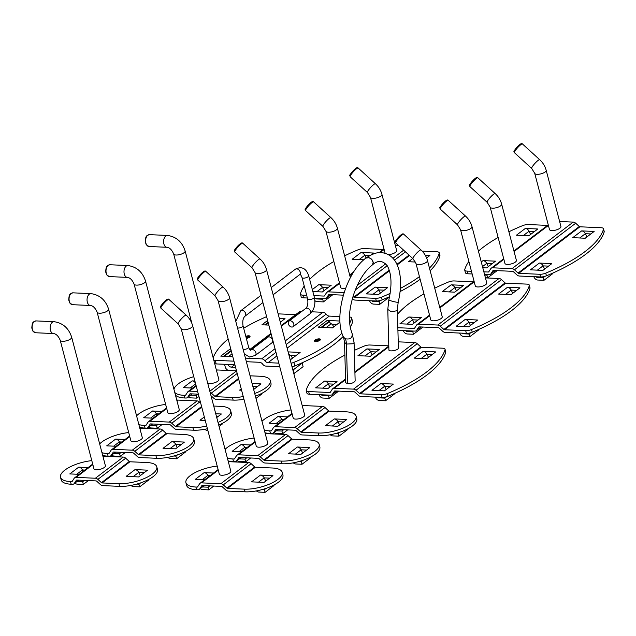 <?xml version="1.0" encoding="UTF-8"?>
<svg xmlns="http://www.w3.org/2000/svg" width="636" height="636" viewBox="0 0 636 636"><rect width="100%" height="100%" fill="white"/><g stroke="black" fill="none" stroke-linecap="round" stroke-linejoin="round"><path stroke-width="0.95" d="M375.447 183.756L358.179 168.015A5.931 1.057 -47.6 0 0 356.51 168.755A5.931 1.057 -47.6 0 0 350.841 174.932A5.931 1.057 -47.6 0 0 350.19 176.776L367.457 192.517A5.931 1.057 132.4 0 1 368.109 190.673A5.931 1.057 132.4 0 1 372.291 185.776A5.931 1.057 132.4 0 1 375.447 183.756C378.643 186.714 380.797 190.236 381.918 194.322L396.673 250.568A5.931 2.123 165.3 0 1 394.121 253.176A5.931 2.123 165.3 0 1 388.199 254.623M345.626 288.275A5.931 2.123 165.3 0 1 343.066 288.474A5.931 2.123 165.3 0 1 340.673 287.44L325.918 231.194A5.931 2.123 165.3 0 0 328.311 232.227A5.931 2.123 165.3 0 0 334.528 230.932A5.931 2.123 165.3 0 0 337.382 228.181L350.364 277.662M344.148 292.544L328.399 291.86A3.951 2.79 52.8 0 0 326.944 292.282A3.951 2.79 52.8 0 0 326.459 292.806L324.527 295.843A0.986 0.7 -127.2 0 1 324.042 296.082L313.914 295.637M395.361 245.552L398.716 245.703M430.159 270.769A107.055 38.375 -14.7 0 0 439.921 255.958A5.931 2.123 -14.7 0 0 439.937 255.489L439.238 252.81A5.931 2.123 165.3 0 1 439.222 253.279A107.055 38.375 165.3 0 1 429.451 268.09M353.028 296.424L353.791 297.123A0.986 0.7 -127.2 0 0 354.411 297.402L375.606 298.332L376.305 301.011A5.931 2.123 -14.7 0 0 382.164 299.866A107.055 38.375 -14.7 0 0 389.55 296.686M400.068 291.598A107.055 38.375 -14.7 0 0 420.134 279.299M376.305 301.011L355.111 300.081A3.951 2.79 52.8 0 1 352.63 298.944L352.36 298.697M384.271 290.167L378.802 289.929L380.376 293.124M303.547 297.831L302.847 295.152A5.931 2.123 165.3 0 1 300.454 294.118L301.154 296.797A5.931 2.123 -14.7 0 0 303.547 297.831L307.387 297.998M314.582 298.316L324.742 298.753A3.951 2.79 52.8 0 0 326.196 298.332A3.951 2.79 52.8 0 0 326.681 297.807L328.621 294.77A0.986 0.7 -127.2 0 1 329.098 294.54L343.353 295.16M327.945 287.711L322.484 287.472L324.058 290.668M369.834 255.521L364.794 255.306L366.098 257.954M302.847 295.152L306.679 295.319M383.301 249.439L364.086 248.596A5.931 2.123 165.3 0 0 358.227 249.741A107.055 38.375 165.3 0 0 344.64 255.831M300.454 294.118A5.931 2.123 165.3 0 1 300.47 293.649A107.055 38.375 165.3 0 1 304.239 285.993M309.66 279.419A107.055 38.375 165.3 0 1 333.868 261.515M371.217 254.813L373.547 253.041L361.065 252.492L352.153 259.265L363.864 259.774M312.848 291.566L322.333 291.98L331.237 285.206L318.755 284.658A3.951 2.79 52.8 0 1 322.468 287.44L322.484 287.472M390.13 293.427A107.055 38.375 165.3 0 1 381.465 297.187A5.931 2.123 165.3 0 1 375.606 298.332M419.434 276.628A107.055 38.375 165.3 0 1 400.37 288.394M422.193 251.133L436.845 251.776A5.931 2.123 165.3 0 1 439.238 252.81M375.073 287.122L366.169 293.888L378.651 294.436L387.562 287.663L375.073 287.122A3.951 2.79 52.8 0 1 378.786 289.897L378.802 289.929M412.74 258.486L408.479 261.722L415.443 262.032M426.613 257.978L429.872 255.497L425.293 255.298M371.933 300.82A0.986 0.7 -127.2 0 0 372.807 301.416L379.008 301.687L379.708 304.366L373.507 304.088A3.951 2.79 52.8 0 1 369.794 301.313L369.492 300.709M388.501 297.155L388.62 297.592L379.708 304.366M380.741 300.367L379.008 301.687M361.065 252.492A3.951 2.79 52.8 0 1 364.778 255.275L364.794 255.306M332.175 294.667L332.302 295.128L323.39 301.901L317.189 301.631A3.951 2.79 52.8 0 1 314.876 300.637M315.607 298.356A0.986 0.7 -127.2 0 0 316.49 298.952L322.69 299.23L323.39 301.901M323.382 298.697L322.69 299.23M477.684 286.955A5.931 2.123 165.3 0 1 475.291 285.922L460.536 229.675A5.931 2.123 165.3 0 0 462.928 230.709A5.931 2.123 165.3 0 0 469.145 229.413A5.931 2.123 165.3 0 0 472.007 226.67L486.763 282.909A5.931 2.123 165.3 0 1 483.901 285.659A5.931 2.123 165.3 0 1 477.684 286.955M433.148 320.814A5.931 2.123 165.3 0 1 430.755 319.781L416 263.535A5.931 2.123 165.3 0 0 418.393 264.568A5.931 2.123 165.3 0 0 424.61 263.272A5.931 2.123 165.3 0 0 427.472 260.529L442.227 316.768A5.931 2.123 165.3 0 1 439.365 319.518A5.931 2.123 165.3 0 1 433.148 320.814M485.443 277.9L499.029 278.489L437.791 325.044L418.48 324.201A3.951 2.79 52.8 0 0 417.025 324.622A3.951 2.79 52.8 0 0 416.54 325.155L414.608 328.184A0.986 0.7 -127.2 0 1 414.123 328.422L397.842 327.715M530.003 288.299A5.931 2.123 -14.7 0 0 530.019 287.83L529.319 285.151A5.931 2.123 165.3 0 1 529.303 285.62A107.055 38.375 165.3 0 1 471.546 329.528A5.931 2.123 165.3 0 1 465.687 330.672L466.387 333.351A5.931 2.123 -14.7 0 0 472.246 332.207A107.055 38.375 -14.7 0 0 530.003 288.299L529.303 285.62M466.387 333.351L445.2 332.429A3.951 2.79 52.8 0 1 442.712 331.284L439.118 328.009A0.986 0.7 -127.2 0 0 438.498 327.723L419.188 326.88A0.986 0.7 -127.2 0 0 418.703 327.119L416.763 330.148A3.951 2.79 52.8 0 1 416.278 330.68A3.951 2.79 52.8 0 1 414.823 331.102L397.913 330.362M516.663 290.342L511.201 290.103L512.767 293.299M474.353 322.508L468.891 322.269L470.457 325.465M529.319 285.151A5.931 2.123 165.3 0 0 526.926 284.117L505.731 283.195A0.986 0.7 52.8 0 1 505.111 282.909L501.518 279.633A3.951 2.79 -127.2 0 0 499.029 278.489M437.791 325.044A3.951 2.79 52.8 0 1 440.279 326.189L443.872 329.464A0.986 0.7 -127.2 0 0 444.492 329.75L465.687 330.672M418.035 320.051L412.565 319.813L414.139 323.009M460.345 287.885L454.875 287.647L456.449 290.843M473.383 281.78L454.168 280.945A5.931 2.123 165.3 0 0 448.308 282.082A107.055 38.375 165.3 0 0 434.722 288.18M397.468 314.256A107.055 38.375 165.3 0 1 423.95 293.864M451.147 284.841L442.243 291.606L454.724 292.155L463.636 285.381L451.147 284.841A3.951 2.79 52.8 0 1 454.859 287.615L449.207 291.916M408.837 317.006L399.933 323.772L412.414 324.32L421.326 317.547L408.837 317.006A3.951 2.79 52.8 0 1 412.549 319.781L412.565 319.813M465.155 319.463L456.25 326.236L468.732 326.777L477.644 320.011L465.155 319.463A3.951 2.79 52.8 0 1 468.875 322.237L463.215 326.538M507.464 287.297L498.56 294.07L511.042 294.611L519.954 287.846L507.464 287.297A3.951 2.79 52.8 0 1 511.185 290.072L511.201 290.103M462.014 333.161A0.986 0.7 -127.2 0 0 462.889 333.757L469.09 334.027L469.789 336.706L463.588 336.436A3.951 2.79 52.8 0 1 459.876 333.654L459.574 333.057M478.582 329.496L478.701 329.933L469.789 336.706M470.823 332.708L469.09 334.027M422.256 327.015L422.383 327.476L413.472 334.25L407.271 333.98A3.951 2.79 52.8 0 1 403.558 331.197L403.256 330.593M405.689 330.704A0.986 0.7 -127.2 0 0 406.571 331.3L412.772 331.571L413.472 334.25M413.464 331.038L412.772 331.571M551.865 230.566A5.931 2.123 165.3 0 1 549.472 229.524L534.709 173.286A5.931 2.123 165.3 0 0 537.11 174.32A5.931 2.123 165.3 0 0 543.327 173.024A5.931 2.123 165.3 0 0 546.181 170.273L560.936 226.519A5.931 2.123 165.3 0 1 558.082 229.27A5.931 2.123 165.3 0 1 551.865 230.566M507.329 264.417A5.931 2.123 165.3 0 1 504.928 263.384L490.173 207.145A5.931 2.123 165.3 0 0 492.574 208.179A5.931 2.123 165.3 0 0 498.791 206.883A5.931 2.123 165.3 0 0 501.645 204.132L516.4 260.378A5.931 2.123 165.3 0 1 513.546 263.121A5.931 2.123 165.3 0 1 507.329 264.417M559.624 221.503L573.211 222.099L511.972 268.654L492.662 267.812A3.951 2.79 52.8 0 0 491.207 268.233A3.951 2.79 52.8 0 0 490.722 268.758L488.782 271.795A0.986 0.7 -127.2 0 1 488.297 272.025L483.853 271.834M604.184 231.901A5.931 2.123 -14.7 0 0 604.2 231.432L603.5 228.761A5.931 2.123 165.3 0 1 603.485 229.23A107.055 38.375 165.3 0 1 545.728 273.138A5.931 2.123 165.3 0 1 539.869 274.283L540.568 276.954A5.931 2.123 -14.7 0 0 546.427 275.809A107.055 38.375 -14.7 0 0 604.184 231.901L603.485 229.23M540.568 276.954L519.374 276.032A3.951 2.79 52.8 0 1 516.885 274.887L513.292 271.612A0.986 0.7 -127.2 0 0 512.672 271.326L493.361 270.483A0.986 0.7 -127.2 0 0 492.876 270.721L490.944 273.758A3.951 2.79 52.8 0 1 490.459 274.283A3.951 2.79 52.8 0 1 489.005 274.704L484.553 274.514M590.844 233.953L585.374 233.714L586.948 236.91M548.534 266.118L543.065 265.88L544.639 269.076M603.5 228.761A5.931 2.123 165.3 0 0 601.1 227.728L579.913 226.798A0.986 0.7 52.8 0 1 579.293 226.511L575.699 223.236A3.951 2.79 -127.2 0 0 573.211 222.099M511.972 268.654A3.951 2.79 52.8 0 1 514.46 269.791L518.054 273.067A0.986 0.7 -127.2 0 0 518.674 273.353L539.869 274.283M467.81 273.782L467.11 271.103A5.931 2.123 165.3 0 1 464.717 270.069L465.417 272.749A5.931 2.123 -14.7 0 0 467.81 273.782L472.151 273.973M492.208 263.654L486.747 263.415L488.321 266.611M534.518 231.488L529.057 231.25L530.631 234.445M467.11 271.103L471.451 271.294M547.564 225.39L528.349 224.548A5.931 2.123 165.3 0 0 522.49 225.693A107.055 38.375 165.3 0 0 508.903 231.782M464.717 270.069A5.931 2.123 165.3 0 1 464.733 269.6A107.055 38.375 165.3 0 1 468.859 261.42M478.423 251.125A107.055 38.375 165.3 0 1 498.131 237.466M525.328 228.443L516.416 235.217L528.906 235.757L537.81 228.992L525.328 228.443A3.951 2.79 52.8 0 1 529.041 231.218L529.057 231.25M482.788 267.764L486.596 267.923L495.5 261.158L483.018 260.609A3.951 2.79 52.8 0 1 486.731 263.384L486.747 263.415M539.336 263.065L530.432 269.839L542.913 270.387L551.825 263.614L539.336 263.065A3.951 2.79 52.8 0 1 543.049 265.848L543.065 265.88M581.646 230.9L572.734 237.673L585.223 238.222L594.135 231.448L581.646 230.9A3.951 2.79 52.8 0 1 585.359 233.682L585.374 233.714M536.188 276.763A0.986 0.7 -127.2 0 0 537.07 277.36L543.271 277.638L543.971 280.309L537.77 280.039A3.951 2.79 52.8 0 1 534.057 277.264L533.755 276.66M552.764 273.098L552.883 273.536L543.971 280.309M545.004 276.318L543.271 277.638M496.438 270.618L496.557 271.079L487.653 277.853L485.403 277.757M484.704 275.078L486.953 275.173L487.653 277.853M487.645 274.649L486.953 275.173M347.51 383.651L345.65 382.673L344.529 342.248L346.413 344.06L347.51 383.651C351.39 383.723 353.934 382.824 355.15 380.972L354.077 342.478L352.257 333.94C352.368 338.042 350.054 339.648 345.316 338.757A15.534 7.712 -72.1 0 1 346.413 344.06L353.362 343.726L354.077 342.478M397.341 309.66L398.406 348.13C398.216 350.468 388.532 352.01 388.906 349.84L387.785 309.422L388.866 299.771C388.326 300.43 397.874 302.887 398.2 302.132L397.341 309.66L396.657 310.813L391.188 311.704L387.785 309.422M365.883 258.113L368.618 257.62C371.217 258.319 372.776 260.029 373.284 262.748L373.221 262.795C372.712 260.084 371.162 258.375 368.554 257.667L365.899 258.097L368.49 257.715C371.09 258.415 372.648 260.124 373.157 262.843L372.235 265.061C377.832 259.933 382.928 260.299 387.499 266.142C391.633 274.029 392.086 285.246 388.866 299.771M398.231 341.842L414.752 342.565L353.513 389.121L334.202 388.278A3.951 2.79 52.8 0 0 332.747 388.699A3.951 2.79 52.8 0 0 332.262 389.224L330.322 392.261A0.986 0.7 -127.2 0 1 329.838 392.499L308.651 391.569A5.931 2.123 165.3 0 1 306.25 390.536A5.931 2.123 165.3 0 1 306.266 390.067A107.055 38.375 165.3 0 1 344.879 355.079M445.725 352.376A5.931 2.123 -14.7 0 0 445.741 351.907L445.041 349.228A5.931 2.123 165.3 0 1 445.025 349.697A107.055 38.375 165.3 0 1 387.268 393.605A5.931 2.123 165.3 0 1 381.401 394.749L382.109 397.428A5.931 2.123 -14.7 0 0 387.968 396.284A107.055 38.375 -14.7 0 0 445.725 352.376L445.025 349.697M382.109 397.428L360.914 396.498A3.951 2.79 52.8 0 1 358.426 395.361L354.832 392.078A0.986 0.7 -127.2 0 0 354.212 391.8L334.902 390.957A0.986 0.7 -127.2 0 0 334.417 391.188L332.485 394.225A3.951 2.79 52.8 0 1 332 394.749A3.951 2.79 52.8 0 1 330.545 395.171L309.35 394.248L308.651 391.569M432.377 354.419L426.915 354.18L428.489 357.376M390.067 386.585L384.605 386.346L386.179 389.542M445.041 349.228A5.931 2.123 165.3 0 0 442.64 348.194L421.453 347.264A0.986 0.7 52.8 0 1 420.825 346.978L417.232 343.702A3.951 2.79 -127.2 0 0 414.752 342.565M353.513 389.121A3.951 2.79 52.8 0 1 356.001 390.258L359.594 393.541A0.986 0.7 -127.2 0 0 360.215 393.819L381.401 394.749M306.25 390.536L306.957 393.215A5.931 2.123 -14.7 0 0 309.35 394.248M333.749 384.128L328.287 383.89L329.861 387.086M376.059 351.962L370.597 351.724L372.171 354.92M388.795 345.841L369.89 345.014A5.931 2.123 165.3 0 0 364.023 346.159A107.055 38.375 165.3 0 0 354.3 350.412M366.869 348.91L357.957 355.683L370.446 356.232L379.35 349.458L366.869 348.91A3.951 2.79 52.8 0 1 370.581 351.692L364.929 355.985M324.559 381.075L315.647 387.849L328.136 388.397L337.04 381.624L324.559 381.075A3.951 2.79 52.8 0 1 328.271 383.858L328.287 383.89M380.877 383.54L371.965 390.305L384.454 390.854L393.358 384.08L380.877 383.54A3.951 2.79 52.8 0 1 384.589 386.314L384.605 386.346M423.186 351.374L414.275 358.14L426.764 358.688L435.668 351.915L423.186 351.374A3.951 2.79 52.8 0 1 426.899 354.149L426.915 354.18M377.728 397.238A0.986 0.7 -127.2 0 0 378.611 397.834L384.812 398.104L385.511 400.775L379.31 400.505A3.951 2.79 52.8 0 1 375.59 397.731L375.296 397.126M394.304 393.573L394.415 394.01L385.511 400.775M386.545 396.785L384.812 398.104M337.978 391.084L338.098 391.545L329.194 398.319L322.993 398.049A3.951 2.79 52.8 0 1 319.272 395.274L318.978 394.67M321.411 394.773A0.986 0.7 -127.2 0 0 322.285 395.369L328.494 395.64L329.194 398.319M329.186 395.115L328.494 395.64M218.267 470.123L201.509 482.867L220.819 483.71A3.951 2.79 52.8 0 1 223.3 484.855L226.893 488.13A0.986 0.7 -127.2 0 0 227.521 488.416L244.399 489.156A24.709 8.856 165.3 0 0 270.308 483.75A24.709 8.856 165.3 0 0 282.217 472.302A24.709 8.856 165.3 0 0 272.24 467.993L255.354 467.253L227.521 488.416M255.354 467.253A0.986 0.7 -127.2 0 1 254.734 466.967L251.141 463.692A3.951 2.79 52.8 0 0 248.652 462.547L229.342 461.704A3.951 2.79 -127.2 0 0 228.364 461.863M192.644 325.727L230.812 471.204A5.931 2.123 165.3 0 1 227.958 473.955A5.931 2.123 165.3 0 1 221.741 475.251A5.931 2.123 165.3 0 1 219.34 474.218L181.181 328.733A5.931 2.123 165.3 0 0 183.573 329.766A5.931 2.123 165.3 0 0 189.79 328.47A5.931 2.123 165.3 0 0 192.644 325.727C191.523 321.633 189.369 318.111 186.173 315.154A5.931 1.057 132.4 0 0 183.017 317.173A5.931 1.057 132.4 0 0 178.835 322.078A5.931 1.057 132.4 0 0 178.183 323.915L160.916 308.174A5.931 1.057 -47.6 0 1 161.568 306.337A5.931 1.057 -47.6 0 1 167.236 300.152A5.931 1.057 -47.6 0 1 168.906 299.413C168.453 298.785 167.57 298.968 166.25 299.969C157.386 309.128 161.298 306.218 160.916 308.174M201.509 482.867A3.951 2.79 -127.2 0 0 200.054 483.288A3.951 2.79 -127.2 0 0 199.569 483.821L197.629 486.85A0.986 0.7 52.8 0 1 197.144 487.089L197.796 486.596M197.144 487.089L195.904 487.033A24.709 8.856 165.3 0 1 185.927 482.724L186.626 485.403A24.709 8.856 -14.7 0 0 196.604 489.712L197.844 489.768A3.951 2.79 -127.2 0 0 199.306 489.346A3.951 2.79 -127.2 0 0 199.784 488.814L201.723 485.785A0.986 0.7 52.8 0 1 202.208 485.546L221.519 486.389A0.986 0.7 -127.2 0 1 222.139 486.675L225.732 489.951A3.951 2.79 52.8 0 0 228.221 491.095L245.106 491.827A24.709 8.856 -14.7 0 0 271.008 486.429A24.709 8.856 -14.7 0 0 282.917 474.981L282.217 472.302M210.246 475.537L207.869 475.434L208.552 476.825M185.927 482.724A24.709 8.856 165.3 0 1 217.218 466.108M213.537 473.033L204.132 472.627A3.951 2.79 52.8 0 1 207.853 475.402L207.869 475.434M204.132 472.627L195.228 479.393L204.633 479.806M269.648 478.129L264.186 477.89L265.761 481.086M260.458 475.084L251.546 481.857L264.035 482.398L272.939 475.633L260.458 475.084A3.951 2.79 52.8 0 1 264.171 477.859L258.518 482.16M273.87 485.045L273.997 485.554L265.093 492.328L258.892 492.057A3.951 2.79 52.8 0 1 256.395 490.905M262.231 489.553L264.393 489.648L265.093 492.328M266.087 488.361L264.393 489.648M202.455 486.945L208.067 487.192L208.775 489.871L202.574 489.601A3.951 2.79 52.8 0 1 200.261 488.615M213.791 486.055L208.775 489.871M209.8 485.88L208.067 487.192M255.187 442.06L238.421 454.804L257.731 455.646A3.951 2.79 52.8 0 1 260.219 456.783L263.813 460.059A0.986 0.7 -127.2 0 0 264.433 460.345L281.319 461.084A24.709 8.856 165.3 0 0 307.228 455.686A24.709 8.856 165.3 0 0 319.137 444.238A24.709 8.856 165.3 0 0 309.16 439.921L292.274 439.19L264.433 460.345M292.274 439.19A0.986 0.7 -127.2 0 1 291.646 438.904L288.052 435.628A3.951 2.79 52.8 0 0 285.572 434.483L266.261 433.641A3.951 2.79 -127.2 0 0 265.284 433.792M229.564 297.656L267.732 443.141A5.931 2.123 165.3 0 1 264.878 445.884A5.931 2.123 165.3 0 1 258.653 447.18A5.931 2.123 165.3 0 1 256.26 446.146L218.092 300.669A5.931 2.123 165.3 0 0 220.493 301.703A5.931 2.123 165.3 0 0 226.71 300.407A5.931 2.123 165.3 0 0 229.564 297.656C228.443 293.57 226.281 290.048 223.093 287.09A5.931 1.057 132.4 0 0 219.937 289.11A5.931 1.057 132.4 0 0 215.755 294.007A5.931 1.057 132.4 0 0 215.103 295.851L197.828 280.11A5.931 1.057 -47.6 0 1 198.488 278.266A5.931 1.057 -47.6 0 1 204.148 272.089A5.931 1.057 -47.6 0 1 205.818 271.349C205.372 270.713 204.482 270.904 203.162 271.906C194.306 281.064 198.209 278.155 197.828 280.11M238.421 454.804A3.951 2.79 -127.2 0 0 236.966 455.225A3.951 2.79 -127.2 0 0 236.489 455.75L234.549 458.787A0.986 0.7 52.8 0 1 234.064 459.025L234.708 458.532M228.093 460.846A24.709 8.856 -14.7 0 0 233.523 461.649L234.764 461.696A3.951 2.79 -127.2 0 0 236.218 461.275A3.951 2.79 -127.2 0 0 236.703 460.75L238.643 457.713A0.986 0.7 52.8 0 1 239.128 457.475L258.439 458.325A0.986 0.7 -127.2 0 1 259.059 458.604L262.652 461.879A3.951 2.79 52.8 0 0 265.14 463.024L282.026 463.763A24.709 8.856 -14.7 0 0 307.927 458.357A24.709 8.856 -14.7 0 0 319.836 446.909L319.137 444.238M247.165 447.474L244.788 447.37L245.472 448.762M234.064 459.025L232.824 458.969A24.709 8.856 165.3 0 1 227.394 458.166M225.08 449.366A24.709 8.856 165.3 0 1 254.138 438.037M250.457 444.969L241.052 444.556A3.951 2.79 52.8 0 1 244.773 447.339L244.788 447.37M241.052 444.556L232.148 451.329L241.553 451.743M306.568 450.065L301.106 449.827L302.68 453.023M297.378 447.021L288.466 453.786L300.955 454.335L309.859 447.561L297.378 447.021A3.951 2.79 52.8 0 1 301.09 449.795L295.438 454.096M310.781 456.982L310.917 457.491L302.013 464.256L295.812 463.986A3.951 2.79 52.8 0 1 293.307 462.841M299.143 461.49L301.305 461.585L302.013 464.256M303.006 460.289L301.305 461.585M239.375 458.882L244.987 459.12L245.695 461.8L239.486 461.529A3.951 2.79 52.8 0 1 237.18 460.543M250.711 457.984L245.695 461.8M246.72 457.809L244.987 459.12M292.139 413.964L275.372 426.716L294.683 427.559A3.951 2.79 52.8 0 1 297.171 428.696L300.764 431.971A0.986 0.7 -127.2 0 0 301.385 432.257L318.27 432.997A24.709 8.856 165.3 0 0 344.171 427.599A24.709 8.856 165.3 0 0 356.08 416.143A24.709 8.856 165.3 0 0 346.103 411.834L329.217 411.095L301.385 432.257M329.217 411.095A0.986 0.7 -127.2 0 1 328.597 410.808L325.004 407.533A3.951 2.79 52.8 0 0 322.516 406.396L303.205 405.553A3.951 2.79 -127.2 0 0 302.227 405.704M266.516 269.569L304.684 415.046A5.931 2.123 165.3 0 1 301.822 417.796A5.931 2.123 165.3 0 1 295.605 419.092A5.931 2.123 165.3 0 1 293.212 418.059L255.044 272.574A5.931 2.123 165.3 0 0 257.437 273.615A5.931 2.123 165.3 0 0 263.654 272.319A5.931 2.123 165.3 0 0 266.516 269.569C265.395 265.482 263.232 261.96 260.037 258.995A5.931 1.057 132.4 0 0 256.88 261.014A5.931 1.057 132.4 0 0 252.699 265.92A5.931 1.057 132.4 0 0 252.047 267.764L234.779 252.023A5.931 1.057 -47.6 0 1 235.431 250.179A5.931 1.057 -47.6 0 1 241.1 243.993A5.931 1.057 -47.6 0 1 242.769 243.254C242.316 242.626 241.434 242.809 240.114 243.819C231.25 252.977 235.161 250.067 234.779 252.023M275.372 426.716A3.951 2.79 -127.2 0 0 273.917 427.138A3.951 2.79 -127.2 0 0 273.432 427.662L271.493 430.699A0.986 0.7 52.8 0 1 271.008 430.93L271.659 430.437M265.005 432.742A24.709 8.856 -14.7 0 0 270.475 433.553L271.715 433.609A3.951 2.79 -127.2 0 0 273.17 433.188A3.951 2.79 -127.2 0 0 273.655 432.663L275.587 429.626A0.986 0.7 52.8 0 1 276.072 429.387L295.382 430.23A0.986 0.7 -127.2 0 1 296.002 430.516L299.596 433.792A3.951 2.79 52.8 0 0 302.084 434.937L318.97 435.676A24.709 8.856 -14.7 0 0 344.879 430.27A24.709 8.856 -14.7 0 0 356.788 418.822L356.08 416.143M284.117 419.386L281.732 419.275L282.416 420.674M271.008 430.93L269.767 430.882A24.709 8.856 165.3 0 1 264.306 430.063M262 421.302A24.709 8.856 165.3 0 1 291.081 409.95M287.408 416.882L278.004 416.469A3.951 2.79 52.8 0 1 281.716 419.243L281.732 419.275M278.004 416.469L269.092 423.242L278.496 423.656M343.52 421.978L338.05 421.74L339.624 424.935M334.321 418.925L325.417 425.699L337.899 426.247L346.811 419.474L334.321 418.925A3.951 2.79 52.8 0 1 338.034 421.708L338.05 421.74M347.733 428.895L347.868 429.395L338.956 436.169L332.755 435.899A3.951 2.79 52.8 0 1 330.259 434.746M336.094 433.402L338.257 433.498L338.956 436.169M339.958 432.202L338.257 433.498M276.326 430.787L281.939 431.033L282.638 433.712L276.437 433.442A3.951 2.79 52.8 0 1 274.132 432.456M287.663 429.896L282.638 433.712M283.664 429.721L281.939 431.033M92.848 464.646L76.082 477.39L95.392 478.232A3.951 2.79 52.8 0 1 97.88 479.377L101.474 482.652A0.986 0.7 -127.2 0 0 102.094 482.939L118.98 483.678A24.709 8.856 165.3 0 0 144.881 478.272A24.709 8.856 165.3 0 0 156.79 466.824A24.709 8.856 165.3 0 0 146.813 462.515L129.927 461.776L102.094 482.939M129.927 461.776A0.986 0.7 -127.2 0 1 129.307 461.49L125.713 458.214A3.951 2.79 52.8 0 0 123.225 457.077L103.914 456.235A3.951 2.79 -127.2 0 0 102.937 456.386M71.677 337.231A5.931 2.123 -14.7 0 1 66.486 340.793A5.931 2.123 -14.7 0 1 60.205 340.236L93.921 468.74A5.931 2.123 -14.7 0 0 100.194 469.288A5.931 2.123 -14.7 0 0 105.393 465.727L71.677 337.231C68.704 328.128 62.813 322.945 54.004 321.689A5.931 3.617 -87.5 0 0 50.133 327.461A5.931 3.617 -87.5 0 0 53.488 333.542L35.497 332.755A5.931 3.617 -87.5 0 1 32.142 326.673A5.931 3.617 -87.5 0 1 36.014 320.91L54.004 321.689M76.082 477.39A3.951 2.79 -127.2 0 0 74.627 477.819A3.951 2.79 -127.2 0 0 74.142 478.344L72.202 481.373A0.986 0.7 52.8 0 1 71.725 481.611L72.369 481.118M71.725 481.611L70.477 481.555A24.709 8.856 165.3 0 1 60.499 477.246L61.207 479.926A24.709 8.856 -14.7 0 0 71.184 484.235L72.424 484.29A3.951 2.79 -127.2 0 0 73.879 483.869A3.951 2.79 -127.2 0 0 74.364 483.344L76.296 480.307A0.986 0.7 52.8 0 1 76.781 480.069L96.092 480.911A0.986 0.7 -127.2 0 1 96.712 481.198L100.305 484.473A3.951 2.79 52.8 0 0 102.794 485.618L119.679 486.357A24.709 8.856 -14.7 0 0 145.588 480.951A24.709 8.856 -14.7 0 0 157.497 469.503L156.79 466.824M84.827 470.06L82.442 469.956L83.125 471.348M60.499 477.246A24.709 8.856 165.3 0 1 91.791 460.631M88.118 467.563L78.713 467.15A3.951 2.79 52.8 0 1 82.426 469.925L82.442 469.956M78.713 467.15L69.801 473.923L79.206 474.329M144.229 472.659L138.759 472.421L140.333 475.617M135.031 469.607L126.127 476.38L138.608 476.928L147.52 470.155L135.031 469.607A3.951 2.79 52.8 0 1 138.751 472.389L138.759 472.421M148.442 479.568L148.578 480.077L139.666 486.85L133.465 486.58A3.951 2.79 52.8 0 1 130.968 485.427M136.804 484.083L138.966 484.171L139.666 486.85M140.667 482.883L138.966 484.171M77.036 481.468L82.648 481.714L83.348 484.393L77.147 484.123A3.951 2.79 52.8 0 1 74.841 483.137M88.372 480.578L83.348 484.393M84.373 480.403L82.648 481.714M129.768 436.582L113.001 449.326L132.312 450.169A3.951 2.79 52.8 0 1 134.8 451.314L138.394 454.589A0.986 0.7 -127.2 0 0 139.014 454.875L155.9 455.607A24.709 8.856 165.3 0 0 181.801 450.208A24.709 8.856 165.3 0 0 193.71 438.76A24.709 8.856 165.3 0 0 183.732 434.452L166.847 433.712L139.014 454.875M166.847 433.712A0.986 0.7 -127.2 0 1 166.227 433.426L162.633 430.151A3.951 2.79 52.8 0 0 160.145 429.006L140.834 428.163A3.951 2.79 -127.2 0 0 139.856 428.322M108.597 309.16A5.931 2.123 -14.7 0 1 103.398 312.721A5.931 2.123 -14.7 0 1 97.125 312.173L130.841 440.668A5.931 2.123 -14.7 0 0 137.114 441.225A5.931 2.123 -14.7 0 0 142.305 437.663L108.597 309.16C105.624 300.065 99.733 294.881 90.924 293.625A5.931 3.617 -87.5 0 0 87.053 299.389A5.931 3.617 -87.5 0 0 90.407 305.471L72.417 304.692A5.931 3.617 -87.5 0 1 69.062 298.61A5.931 3.617 -87.5 0 1 72.933 292.838L90.924 293.625M113.001 449.326A3.951 2.79 -127.2 0 0 111.546 449.747A3.951 2.79 -127.2 0 0 111.061 450.272L109.122 453.309A0.986 0.7 52.8 0 1 108.637 453.548L109.289 453.055M102.674 455.368A24.709 8.856 -14.7 0 0 108.104 456.171L109.344 456.227A3.951 2.79 -127.2 0 0 110.799 455.797A3.951 2.79 -127.2 0 0 111.276 455.273L113.216 452.244A0.986 0.7 52.8 0 1 113.701 452.005L133.011 452.848A0.986 0.7 -127.2 0 1 133.632 453.134L137.225 456.41A3.951 2.79 52.8 0 0 139.713 457.546L156.599 458.286A24.709 8.856 -14.7 0 0 182.508 452.888A24.709 8.856 -14.7 0 0 194.409 441.44L193.71 438.76M121.738 441.996L119.361 441.893L120.045 443.284M108.637 453.548L107.397 453.492A24.709 8.856 165.3 0 1 101.967 452.689M99.661 443.888A24.709 8.856 165.3 0 1 128.711 432.567M125.03 439.492L115.633 439.086A3.951 2.79 52.8 0 1 119.345 441.861L119.361 441.893M115.633 439.086L106.721 445.852L116.126 446.265M181.141 444.588L175.679 444.349L177.253 447.545M171.951 441.543L163.039 448.316L175.528 448.857L184.44 442.084L171.951 441.543A3.951 2.79 52.8 0 1 175.663 444.318L175.679 444.349M185.362 451.504L185.497 452.013L176.585 458.787L170.384 458.516A3.951 2.79 52.8 0 1 167.888 457.363M173.723 456.012L175.886 456.107L176.585 458.787M177.587 454.812L175.886 456.107M113.947 453.404L119.568 453.651L120.268 456.33L114.067 456.052A3.951 2.79 52.8 0 1 111.761 455.074M125.284 452.506L120.268 456.33M121.293 452.331L119.568 453.651M166.712 408.495L149.945 421.239L169.256 422.081A3.951 2.79 52.8 0 1 171.744 423.226L175.337 426.502A0.986 0.7 -127.2 0 0 175.957 426.78L192.843 427.519A24.709 8.856 165.3 0 0 206.716 426.064M200.674 403.057L199.577 402.063A3.951 2.79 52.8 0 0 197.096 400.919L177.786 400.076A3.951 2.79 -127.2 0 0 176.808 400.227M145.541 281.072A5.931 2.123 -14.7 0 1 140.349 284.634A5.931 2.123 -14.7 0 1 134.077 284.085L167.785 412.581A5.931 2.123 -14.7 0 0 174.057 413.138A5.931 2.123 -14.7 0 0 179.257 409.576L145.541 281.072C142.567 271.97 136.676 266.794 127.868 265.538A5.931 3.617 -87.5 0 0 123.996 271.302A5.931 3.617 -87.5 0 0 127.351 277.383L109.36 276.596A5.931 3.617 -87.5 0 1 106.005 270.515A5.931 3.617 -87.5 0 1 109.877 264.751L127.868 265.538M149.945 421.239A3.951 2.79 -127.2 0 0 148.49 421.66A3.951 2.79 -127.2 0 0 148.013 422.185L146.073 425.222A0.986 0.7 52.8 0 1 145.588 425.46L146.232 424.967M213.72 406.054L220.676 406.356A24.709 8.856 165.3 0 1 230.661 410.673A24.709 8.856 165.3 0 1 218.021 422.439M139.578 427.265A24.709 8.856 -14.7 0 0 145.048 428.084L146.288 428.131A3.951 2.79 -127.2 0 0 147.743 427.71A3.951 2.79 -127.2 0 0 148.228 427.185L150.168 424.148A0.986 0.7 52.8 0 1 150.653 423.918L169.963 424.761A0.986 0.7 -127.2 0 1 170.583 425.039L174.177 428.322A3.951 2.79 52.8 0 0 176.665 429.459L193.543 430.198A24.709 8.856 -14.7 0 0 207.415 428.743M218.72 425.118A24.709 8.856 -14.7 0 0 231.361 413.344L230.661 410.673M158.69 413.909L156.313 413.805L156.997 415.197M145.588 425.46L144.348 425.405A24.709 8.856 165.3 0 1 138.879 424.594M136.581 415.825A24.709 8.856 165.3 0 1 165.654 404.472M161.981 411.405L152.576 410.991A3.951 2.79 52.8 0 1 156.297 413.774L156.313 413.805M152.576 410.991L143.672 417.765L153.077 418.178M218.092 416.5L216.447 416.429M216.733 417.534L221.384 413.996L215.739 413.75M204.315 416.938L199.99 420.221L205.237 420.452M207.861 430.445L207.328 430.421A3.951 2.79 52.8 0 1 204.832 429.276M222.306 423.417L222.441 423.926L219.078 426.478M150.899 425.317L156.512 425.563L157.211 428.235L151.01 427.964A3.951 2.79 52.8 0 1 148.705 426.979M162.236 424.419L157.211 428.235M158.245 424.244L156.512 425.563M196.214 386.06L189.544 391.14L197.645 391.49M236.497 370.812L217.377 369.977A3.951 2.79 -127.2 0 0 216.399 370.128M207.654 382.912A5.931 2.123 -14.7 0 0 214.308 382.848A5.931 2.123 -14.7 0 0 218.848 379.469L185.14 250.974C182.158 241.871 176.267 236.695 167.467 235.439A5.931 3.617 -87.5 0 0 163.595 241.203A5.931 3.617 -87.5 0 0 166.95 247.285L148.959 246.498A5.931 3.617 -87.5 0 1 145.604 240.416A5.931 3.617 -87.5 0 1 149.476 234.652L167.467 235.439M189.544 391.14A3.951 2.79 -127.2 0 0 188.081 391.561A3.951 2.79 -127.2 0 0 187.604 392.086L185.664 395.123A0.986 0.7 52.8 0 1 185.179 395.354L185.823 394.869M250.067 375.812L260.275 376.258A24.709 8.856 165.3 0 1 270.252 380.567A24.709 8.856 165.3 0 1 254.71 393.493M243.262 396.578A24.709 8.856 165.3 0 1 232.434 397.421L215.548 396.681A0.986 0.7 -127.2 0 1 214.928 396.395L211.335 393.12A3.951 2.79 52.8 0 0 210.111 392.301M211.009 395.703L213.768 398.216A3.951 2.79 52.8 0 0 216.256 399.36L233.142 400.1A24.709 8.856 -14.7 0 0 243.962 399.257M255.41 396.172A24.709 8.856 -14.7 0 0 270.952 383.246L270.252 380.567M198.345 394.169L190.244 393.811A0.986 0.7 52.8 0 0 189.759 394.05L187.819 397.087A3.951 2.79 -127.2 0 1 187.342 397.611A3.951 2.79 -127.2 0 1 185.879 398.033L184.639 397.977A24.709 8.856 -14.7 0 1 175.464 395.115M185.179 395.354L183.939 395.306A24.709 8.856 165.3 0 1 174.757 392.436M173.946 389.343A24.709 8.856 165.3 0 1 193.757 376.671M194.894 381.012L192.167 380.892A3.951 2.79 52.8 0 1 195.363 382.824M192.167 380.892L183.263 387.666L192.668 388.079M257.683 386.402L252.794 386.187M253.653 389.471L260.975 383.898L252.087 383.508M241.235 388.866L239.581 390.122L241.585 390.21M261.905 393.318L262.032 393.827L255.998 398.414M253.43 388.612L253.796 389.359M190.49 395.218L196.103 395.457L196.81 398.136L190.601 397.866A3.951 2.79 52.8 0 1 188.296 396.88M198.957 396.506L196.81 398.136M197.836 394.145L196.103 395.457M352.551 322.039A5.931 2.123 -14.7 0 0 352.567 321.57L351.636 318A5.931 2.123 165.3 0 1 351.621 318.469L352.551 322.039A107.063 38.375 165.3 0 1 350.221 327.397M349.482 316.982A5.931 2.123 165.3 0 1 351.636 318M343.209 336.428A107.063 38.375 165.3 0 1 294.802 365.946L293.864 362.385A107.063 38.375 -14.7 0 0 341.977 333.161M349.649 323.175A107.063 38.375 -14.7 0 0 351.621 318.469M339.926 316.561L329.289 316.1A3.951 2.79 52.8 0 1 326.109 314.192A3.951 2.79 -127.2 0 0 322.929 312.292L311.95 311.815M278.799 363.124L268.05 362.655L276.906 355.921M293.864 362.385A5.931 2.123 165.3 0 1 291.081 363.228M319.192 338.869A3.101 1.113 165.3 0 1 320.107 339.052A3.101 1.113 165.3 0 1 317.722 341.27A3.101 1.113 165.3 0 1 314.558 340.506A3.101 1.113 165.3 0 1 319.192 338.869M288.108 351.891L300.152 352.416L291.24 359.189L290.008 359.133M277.606 358.593L277.065 358.569L277.511 358.227M321.101 327.373L329.043 321.339A2.965 2.091 52.8 0 0 327.166 320.48L339.966 321.037M340.022 322.102L332.437 327.874L318.262 327.254L327.166 320.48M292.019 366.797A5.931 2.123 -14.7 0 0 294.802 365.946M266.603 316.633A107.063 38.375 -14.7 0 0 243.675 328.224M228.157 339.012A107.063 38.375 -14.7 0 0 213.179 357.861M214.706 363.673A5.931 2.123 -14.7 0 0 216.176 363.919L234.907 364.738M233.969 361.169L215.246 360.35A5.931 2.123 165.3 0 1 213.768 360.103M295.676 314.629L278.139 313.866M301.854 311.37L300.915 311.33A3.951 2.79 -127.2 0 0 299.461 311.751L281.215 325.624M246.37 361.709L259.504 362.281A3.951 2.79 -127.2 0 1 262.676 364.182A3.951 2.79 52.8 0 0 265.856 366.09L279.737 366.694M336.961 324.44L331.897 324.217A3.951 2.79 -127.2 0 0 331.205 323.716A3.951 2.79 52.8 0 1 329.321 321.752A1.98 1.399 52.8 0 0 329.043 321.339M295.764 355.755L290.7 355.532A3.951 2.79 -127.2 0 0 290.008 355.031A3.951 2.79 52.8 0 1 288.609 353.791M275.014 348.719L261.69 358.847A3.951 2.79 52.8 0 1 264.87 360.747A3.951 2.79 -127.2 0 0 268.05 362.655M261.69 358.847L245.432 358.14M245.806 336.357A3.101 1.113 165.3 0 1 248.787 335.792A3.101 1.113 165.3 0 1 249.702 335.983A3.101 1.113 165.3 0 1 249.423 337.279A3.101 1.113 165.3 0 1 246.339 338.392M279.323 318.39L285.031 318.644L280.325 322.214M268.821 325.091L261.945 324.797L267.613 320.48M230.979 349.792A2.965 2.091 52.8 0 0 229.652 349.339L230.876 349.395M232.776 356.637L220.748 356.112L229.652 349.339M291.852 327.047L291.892 327.047A3.458 2.441 52.8 0 0 293.148 326.681A3.458 2.441 52.8 0 0 292.997 322.444A3.458 2.441 52.8 0 0 288.959 321.172A3.458 2.441 52.8 0 0 288.625 324.622A3.458 2.441 52.8 0 0 291.852 327.047M319.574 340.522A3.951 1.415 -14.7 0 0 315.742 341.524M319.916 340.292A3.101 1.113 -14.7 0 0 319.55 340.26A3.101 1.113 -14.7 0 0 315.329 341.492M314.423 340.896A3.951 1.415 165.3 0 1 319.868 339.266A3.951 1.415 165.3 0 1 320.409 339.322M249.169 337.446A3.951 1.415 -14.7 0 0 246.251 338.066M249.511 337.215A3.101 1.113 -14.7 0 0 249.153 337.183A3.101 1.113 -14.7 0 0 246.172 337.748M245.925 336.818A3.951 1.415 165.3 0 1 249.471 336.198A3.951 1.415 165.3 0 1 250.012 336.253M268.114 322.388L264.783 324.916M231.162 350.476L223.586 356.24M224.532 364.285L225.216 366.893A3.951 2.79 52.8 0 0 228.499 370.462M235.59 367.346L231.472 367.171L234.684 364.722M227.775 364.42A3.951 2.79 -127.2 0 0 231.472 367.171M333.606 326.984L333.582 326.872A3.951 2.79 -127.2 0 0 331.897 324.217M293.76 373.411L294.206 373.435L293.268 369.866L292.822 369.842M292.409 358.299L292.385 358.195A3.951 2.79 -127.2 0 0 290.7 355.532M293.268 369.866L302.172 363.092L301.528 363.069M294.206 373.435L303.11 366.662L302.172 363.092M255.29 355.46L271.993 342.764A3.458 2.441 -127.2 0 0 271.842 338.527A3.458 2.441 -127.2 0 0 267.804 337.255L251.101 349.951A3.458 2.441 52.8 0 1 252.381 349.585A3.458 2.441 52.8 0 1 255.624 352.002A3.458 2.441 52.8 0 1 255.29 355.46L249.487 357.035L244.304 353.823M381.918 194.322A5.931 2.123 165.3 0 1 379.064 197.073A5.931 2.123 165.3 0 1 372.847 198.368A5.931 2.123 165.3 0 1 370.454 197.335L385.146 253.359M355.405 168.707A4.945 0.882 132.4 0 0 351.128 173.199A4.945 0.882 132.4 0 0 350.579 175.361M311.974 202.614A5.931 1.057 -47.6 0 1 313.643 201.874C313.19 201.238 312.308 201.429 310.988 202.431C302.124 211.589 306.035 208.68 305.654 210.635A5.931 1.057 -47.6 0 1 306.306 208.791A5.931 1.057 -47.6 0 1 311.974 202.614M310.861 202.566A4.945 0.882 132.4 0 0 306.592 207.058A4.945 0.882 132.4 0 0 306.043 209.22M313.643 201.874L330.911 217.615A5.931 1.057 132.4 0 0 327.755 219.635A5.931 1.057 132.4 0 0 323.573 224.532A5.931 1.057 132.4 0 0 322.921 226.376L305.654 210.635M403.637 250.186L392.953 258.303M385.758 263.781L357.225 285.469M384.136 249.487L379.986 252.635M352.869 273.257L349.816 275.579M339.6 283.346L328.399 291.86M409.043 255.115L396.944 264.314M389.256 270.157L353.791 297.123M405.45 251.84L394.495 260.164M387.229 265.689L355.293 289.968M330.879 294.611L326.681 297.807M324.686 295.589L324.042 296.082M318.755 284.658L312.324 289.555M354.411 297.402L389.447 270.769M397.198 264.878L409.497 255.529M373.133 294.198L378.786 289.897M439.222 253.279L439.921 255.958M382.164 299.866L381.465 297.187M373.499 300.884L372.807 301.416M359.125 259.567L364.778 255.275M317.181 298.427L316.49 298.952M316.815 291.733L322.468 287.44M446.591 201.095A5.931 1.057 -47.6 0 1 448.261 200.356C447.808 199.728 446.925 199.911 445.605 200.92C436.741 210.071 440.653 207.161 440.271 209.117A5.931 1.057 -47.6 0 1 440.923 207.28A5.931 1.057 -47.6 0 1 446.591 201.095M445.486 201.048A4.945 0.882 132.4 0 0 441.209 205.539A4.945 0.882 132.4 0 0 440.661 207.71M448.261 200.356L465.528 216.097A5.931 1.057 132.4 0 0 462.372 218.116A5.931 1.057 132.4 0 0 458.19 223.021A5.931 1.057 132.4 0 0 457.538 224.866L440.271 209.117M402.055 234.954A5.931 1.057 -47.6 0 1 403.725 234.215C403.272 233.587 402.389 233.77 401.07 234.771C392.205 243.93 396.117 241.02 395.735 242.976A5.931 1.057 -47.6 0 1 396.387 241.139A5.931 1.057 -47.6 0 1 402.055 234.954M400.95 234.907A4.945 0.882 132.4 0 0 396.673 239.398A4.945 0.882 132.4 0 0 396.125 241.569M403.725 234.215L420.992 249.956A5.931 1.057 132.4 0 0 417.836 251.975A5.931 1.057 132.4 0 0 413.654 256.88A5.931 1.057 132.4 0 0 413.002 258.717L395.735 242.976M474.218 281.827L439.897 307.919M429.682 315.687L418.48 324.201M505.111 282.909L443.872 329.464M501.518 279.633L440.279 326.189M420.96 326.96L416.763 330.148M414.767 327.93L414.123 328.422M444.492 329.75L505.731 283.195M505.525 294.373L511.185 290.072M472.246 332.207L471.546 329.528M463.58 333.232L462.889 333.757M407.263 330.768L406.571 331.3M406.897 324.082L412.549 319.781M520.773 144.706A5.931 1.057 -47.6 0 1 522.442 143.959C521.989 143.331 521.107 143.521 519.787 144.523C510.923 153.681 514.834 150.772 514.452 152.727A5.931 1.057 -47.6 0 1 515.104 150.883A5.931 1.057 -47.6 0 1 520.773 144.706M519.66 144.658A4.945 0.882 132.4 0 0 515.391 149.15A4.945 0.882 132.4 0 0 514.842 151.312M522.442 143.959L539.71 159.708A5.931 1.057 132.4 0 0 536.553 161.727A5.931 1.057 132.4 0 0 532.372 166.624A5.931 1.057 132.4 0 0 531.72 168.468L514.452 152.727M476.229 178.565A5.931 1.057 -47.6 0 1 477.898 177.818C477.453 177.19 476.563 177.38 475.243 178.382C466.387 187.541 470.29 184.631 469.909 186.587A5.931 1.057 -47.6 0 1 470.568 184.742A5.931 1.057 -47.6 0 1 476.229 178.565M475.124 178.509A4.945 0.882 132.4 0 0 470.855 183.001A4.945 0.882 132.4 0 0 470.306 185.171M477.898 177.818L495.174 193.567A5.931 1.057 132.4 0 0 492.018 195.578A5.931 1.057 132.4 0 0 487.836 200.483A5.931 1.057 132.4 0 0 487.184 202.328L469.909 186.587M548.399 225.438L514.079 251.522M503.855 259.297L492.662 267.812M579.293 226.511L518.054 273.067M575.699 223.236L514.46 269.791M495.142 270.562L490.944 273.758M488.949 271.54L488.297 272.025M483.018 260.609L481.261 261.945M518.674 273.353L579.913 226.798M537.396 270.141L543.049 265.848M579.706 237.975L585.359 233.682M546.427 275.809L545.728 273.138M537.762 276.835L537.07 277.36M523.388 235.519L529.041 231.218M482.486 266.619L486.731 263.384M365.875 258.121C346.056 272.423 333.129 317.062 343.527 337.128L345.316 338.757M388.819 346.755L354.912 372.529M345.563 379.636L334.202 388.278M420.825 346.978L359.594 393.541M417.232 343.702L356.001 390.258M336.683 391.029L332.485 394.225M330.489 392.007L329.838 392.499M360.215 393.819L421.453 347.264M378.937 390.615L384.589 386.314M421.247 358.45L426.899 354.149M387.968 396.284L387.268 393.605M379.302 397.301L378.611 397.834M322.985 394.845L322.285 395.369M322.619 388.151L328.271 383.858M229.342 461.704L228.491 462.356M248.652 462.547L220.819 483.71M245.106 491.827L244.399 489.156M203.989 485.626L199.784 488.814M195.904 487.033L196.604 489.712M251.141 463.692L223.3 484.855M254.734 466.967L226.893 488.13M202.2 479.703L207.853 475.402M166.131 300.105A4.945 0.882 132.4 0 0 161.854 304.596A4.945 0.882 132.4 0 0 161.306 306.767M266.261 433.641L265.411 434.285M285.572 434.483L257.731 455.646M282.026 463.763L281.319 461.084M240.909 457.554L236.703 460.75M232.824 458.969L233.523 461.649M288.052 435.628L260.219 456.783M291.646 438.904L263.813 460.059M239.12 451.632L244.773 447.339M203.043 272.041A4.945 0.882 132.4 0 0 198.774 276.533A4.945 0.882 132.4 0 0 198.225 278.695M303.205 405.553L302.354 406.197M322.516 406.396L294.683 427.559M318.97 435.676L318.27 432.997M277.853 429.467L273.655 432.663M269.767 430.882L270.475 433.553M325.004 407.533L297.171 428.696M328.597 410.808L300.764 431.971M332.382 426.001L338.034 421.708M276.064 423.544L281.716 419.243M239.995 243.946A4.945 0.882 132.4 0 0 235.725 248.438A4.945 0.882 132.4 0 0 235.169 250.608M103.914 456.235L103.064 456.879M123.225 457.077L95.392 478.232M119.679 486.357L118.98 483.678M78.562 480.148L74.364 483.344M70.477 481.555L71.184 484.235M125.713 458.214L97.88 479.377M129.307 461.49L101.474 482.652M133.091 476.682L138.751 472.389M76.773 474.225L82.426 469.925M140.834 428.163L139.984 428.807M160.145 429.006L132.312 450.169M156.599 458.286L155.9 455.607M115.482 452.085L111.276 455.273M107.397 453.492L108.104 456.171M162.633 430.151L134.8 451.314M166.227 433.426L138.394 454.589M170.011 448.618L175.663 444.318M113.693 446.162L119.345 441.861M177.786 400.076L176.935 400.72M197.096 400.919L169.256 422.081M193.543 430.198L192.843 427.519M152.425 423.989L148.228 427.185M144.348 425.405L145.048 428.084M201.755 407.175L175.957 426.78M199.577 402.063L171.744 423.226M201.588 406.539L175.337 426.502M150.637 418.067L156.297 413.774M217.377 369.977L216.526 370.621M236.528 370.939L209.832 391.235M233.142 400.1L232.434 397.421M192.024 393.891L187.819 397.087M183.939 395.306L184.639 397.977M238.675 379.104L215.548 396.681M237.196 373.467L211.335 393.12M238.508 378.476L214.928 396.395M190.236 387.968L195.642 383.858M191.865 323.35L173.668 253.987A5.931 2.123 -14.7 0 0 179.94 254.535A5.931 2.123 -14.7 0 0 185.14 250.974M287.13 348.146L329.289 316.1M216.176 363.919L215.246 360.35M322.929 312.292L285.238 340.944M250.115 349.951L271.151 333.964M281.366 326.189L300.915 311.33M264.87 360.747L275.96 352.32M286.184 344.545L326.109 314.192M265.554 324.948L268.249 322.905M224.357 356.271L231.297 350.993M232.045 353.823L228.586 356.454M321.88 327.413L329.321 321.752M332.278 327.866L333.582 326.872M331.205 323.716L326.101 327.596M291.081 359.181L292.385 358.195M290.008 355.031L289.11 355.715M307.633 298.952A3.458 1.24 -14.7 0 0 309.032 299.556A3.458 1.24 -14.7 0 0 312.658 298.801A3.458 1.24 -14.7 0 0 314.327 297.195L308.706 275.778A3.458 1.24 -14.7 0 1 307.037 277.383A3.458 1.24 -14.7 0 1 303.412 278.139A3.458 1.24 -14.7 0 1 302.02 277.535L307.633 298.952C308.277 303.515 307.617 306.695 305.662 308.476A3.458 2.441 52.8 0 1 306.934 308.11A3.458 2.441 52.8 0 1 310.185 310.527A3.458 2.441 52.8 0 1 309.851 313.985L293.148 326.681M251.101 349.951L250.576 350.197C250.298 350.547 249.654 349.53 248.636 347.137A3.458 1.24 165.3 0 1 246.967 348.743A3.458 1.24 165.3 0 1 243.342 349.498A3.458 1.24 165.3 0 1 243.167 349.482M273.13 294.802L299.548 274.72A3.458 2.441 -127.2 0 0 299.882 271.262A3.458 2.441 -127.2 0 0 296.638 268.845A3.458 2.441 -127.2 0 0 295.358 269.211C301.695 266.031 306.139 268.225 308.706 275.778M262.914 302.569L244.987 316.195A3.458 2.441 -127.2 0 0 245.321 312.737A3.458 2.441 -127.2 0 0 242.078 310.32A3.458 2.441 -127.2 0 0 240.805 310.686L261.014 295.327M244.987 316.195C243.031 317.984 242.38 321.156 243.016 325.719A3.458 1.24 165.3 0 1 241.346 327.325A3.458 1.24 165.3 0 1 237.721 328.081A3.458 1.24 165.3 0 1 237.546 328.073M358.179 168.015C357.726 167.379 356.844 167.57 355.524 168.572C346.66 177.73 350.571 174.821 350.19 176.776M367.457 192.517L370.454 197.335M330.911 217.615C334.107 220.573 336.261 224.095 337.382 228.181M322.921 226.376L325.918 231.194M331.078 294.619L326.196 298.332M383.985 248.915L379.04 252.675M353.688 271.954L349.665 275.006M339.449 282.774L326.944 292.282M465.528 216.097C468.724 219.054 470.878 222.576 472.007 226.67M457.538 224.866L460.536 229.675M420.992 249.956C424.188 252.913 426.343 256.435 427.472 260.529M413.002 258.717L416 263.535M421.159 326.968L416.278 330.68M474.066 281.263L439.754 307.347M429.531 315.122L417.025 324.622M539.71 159.708C542.905 162.665 545.06 166.187 546.181 170.273M531.72 168.468L534.709 173.286M495.174 193.567C498.362 196.524 500.524 200.046 501.645 204.132M487.184 202.328L490.173 207.145M495.341 270.57L490.459 274.283M548.248 224.866L513.928 250.958M503.712 258.725L491.207 268.233M372.243 265.045C364.46 271.246 358.179 281.303 353.409 295.215C349.442 308.627 347.383 321.172 352.257 333.94M344.529 342.248L343.527 337.128M366.026 258.001C373.205 253.231 379.064 251.562 383.619 252.977C387.451 253.804 390.663 255.696 393.263 258.645C395.441 260.943 397.254 264.401 398.708 269.004C401.332 278.496 401.165 289.539 398.2 302.132M336.881 391.037L332 394.749M388.803 346.079L354.896 371.861M345.547 378.969L332.747 388.699M218.124 469.551L200.054 483.288M204.188 485.634L199.306 489.346M186.173 315.154L168.906 299.413M178.183 323.915L181.181 328.733M255.036 441.487L236.966 455.225M241.1 457.562L236.218 461.275M223.093 287.09L205.818 271.349M215.103 295.851L218.092 300.669M291.988 413.4L273.917 427.138M278.051 429.475L273.17 433.188M260.037 258.995L242.769 243.254M252.047 267.764L255.044 272.574M92.697 464.081L74.627 477.819M78.761 480.156L73.879 483.869M35.497 332.755L32.786 331.006L31.8 328.009C32.261 321.991 32.77 321.991 36.014 320.91M60.205 340.236C58.425 336.102 56.183 333.876 53.488 333.542M129.617 436.01L111.546 449.747M115.68 452.093L110.799 455.797M72.417 304.692L69.706 302.943L68.72 299.946C69.181 293.919 69.682 293.919 72.933 292.838M97.125 312.173C95.336 308.039 93.102 305.805 90.407 305.471M166.56 407.922L148.49 421.66M152.624 423.997L147.743 427.71M109.36 276.596L106.657 274.847L105.663 271.858C106.133 265.832 106.633 265.832 109.877 264.751M134.077 284.085C132.288 279.951 130.046 277.717 127.351 277.383M196.071 385.488L188.081 391.561M192.223 393.899L187.342 397.611M148.959 246.498L146.248 244.749L145.262 241.76C145.724 235.733 146.224 235.733 149.476 234.652M173.668 253.987C171.879 249.853 169.637 247.619 166.95 247.285M249.741 349.554L271 333.391M314.327 297.195C315.806 304.167 314.311 309.764 309.851 313.985M305.662 308.476L288.959 321.172M302.02 277.535C301.003 275.142 300.351 274.124 300.073 274.474L299.548 274.72M271.23 287.559L295.358 269.211M240.805 310.686L235.789 321.387M248.636 347.137L243.016 325.719"/></g></svg>
